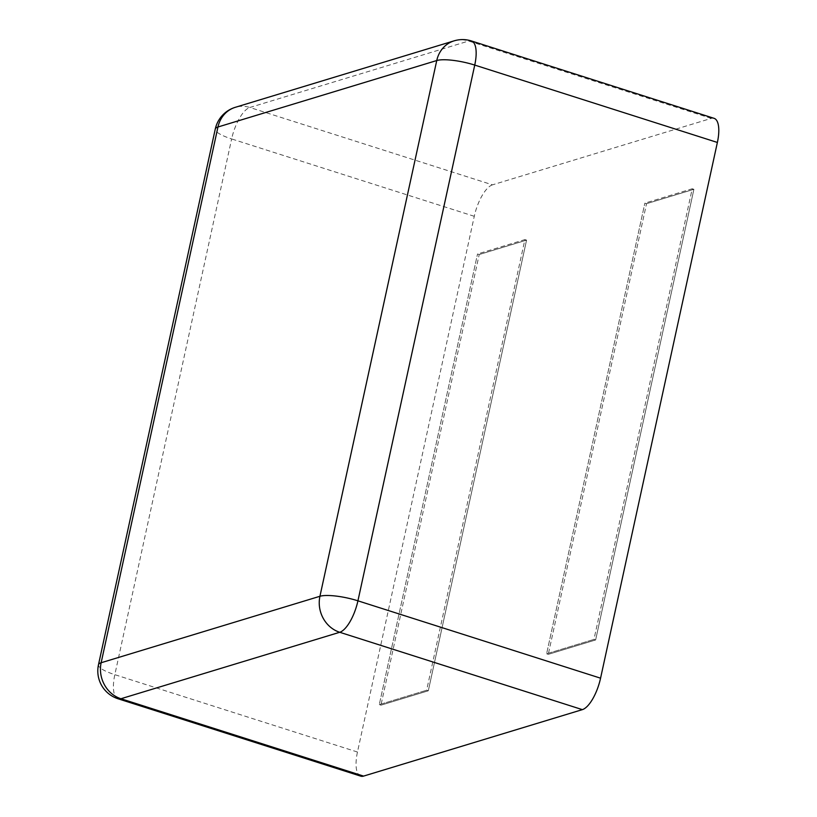 <?xml version="1.0" encoding="UTF-8"?>
<svg xmlns="http://www.w3.org/2000/svg" width="817" height="817" viewBox="0 0 817 817"><rect width="100%" height="100%" fill="white"/><g stroke="black" fill="none" stroke-linecap="round" stroke-linejoin="round"><path stroke-width="0.61" stroke-dasharray="4.08 3.06" d="M714.089 118.332A29.187 10.795 -72.3 0 0 711.27 118.383L492.488 184.846L249.849 107.487L468.641 41.024A29.187 10.795 107.7 0 1 471.45 40.973M360.757 776.15A29.187 10.795 -72.3 0 1 357.468 752.028L474.279 216.301A29.187 10.795 107.7 0 1 492.488 184.846M693.899 189.309L595.634 639.956L548.278 654.346L546.604 653.804L644.858 203.157L546.604 653.804L593.959 639.425L546.604 653.804L548.278 654.346L646.533 203.688L644.858 203.157L692.213 188.768L593.959 639.425L595.634 639.956L593.959 639.425L692.213 188.768L644.858 203.157L646.533 203.688L548.278 654.346L595.634 639.956L693.899 189.309L646.533 203.688L693.899 189.309L692.213 188.768L693.899 189.309M526.567 240.137L428.312 690.784L380.947 705.173L379.272 704.642L477.526 253.985L379.272 704.642L426.627 690.253L379.272 704.642L380.947 705.173L479.211 254.526L477.526 253.985L524.892 239.606L426.627 690.253L428.312 690.784L426.627 690.253L524.892 239.606L477.526 253.985L479.211 254.526L380.947 705.173L428.312 690.784L526.567 240.137L479.211 254.526L526.567 240.137L524.892 239.606L526.567 240.137M711.27 118.383L468.641 41.024A29.187 26.287 73.1 0 0 454.099 40.85M474.279 216.301L231.64 138.941A29.187 10.795 107.7 0 1 249.849 107.487A29.187 26.287 73.1 0 0 235.306 107.313M357.468 752.028L114.829 674.668L231.64 138.941A29.187 6.699 12.3 0 1 215.28 129.025M118.118 698.79A29.187 10.795 107.7 0 1 114.829 674.668A29.187 6.699 12.3 0 1 98.469 664.762"/><path stroke-width="1.23" d="M717.377 142.454L474.738 65.084A29.187 10.795 107.7 0 0 471.45 40.973L714.089 118.332A29.187 10.795 -72.3 0 1 717.377 142.454L600.566 678.181A29.187 10.795 107.7 0 1 582.358 709.636L363.575 776.099L120.936 698.739A29.187 10.795 107.7 0 1 118.118 698.79L360.757 776.15A29.187 10.795 -72.3 0 0 363.575 776.099M600.566 678.181L357.928 600.822A29.187 6.699 -167.7 0 0 319.937 596.277L101.145 662.74L217.955 127.003L436.748 60.54L319.937 596.277A29.187 26.287 -106.9 0 0 339.729 632.276L120.936 698.739A29.187 26.287 -106.9 0 1 101.145 662.74A29.187 6.699 12.3 0 0 98.469 664.762L215.28 129.025A29.187 6.699 12.3 0 1 217.955 127.003A29.187 26.287 73.1 0 1 235.306 107.313L454.099 40.85A29.187 26.287 73.1 0 0 436.748 60.54A29.187 6.699 -167.7 0 1 474.738 65.084L357.928 600.822A29.187 10.795 107.7 0 1 339.729 632.276L582.358 709.636M471.45 40.973A29.187 29.187 0 0 0 454.099 40.85M235.306 107.313A29.187 29.187 0 0 0 215.28 129.025M98.469 664.762A29.187 29.187 0 0 0 118.118 698.79"/></g></svg>
